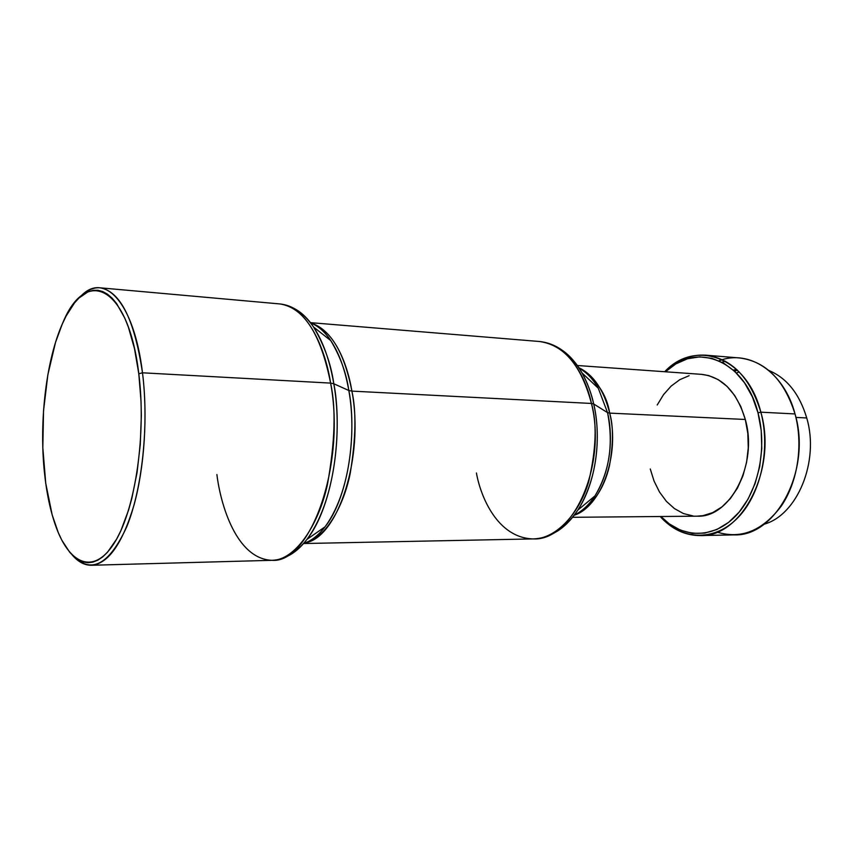 <?xml version="1.0" encoding="UTF-8"?>
<svg xmlns="http://www.w3.org/2000/svg" width="853" height="853" viewBox="0 0 853 853"><rect width="100%" height="100%" fill="white"/><g stroke="black" fill="none" stroke-linecap="round" stroke-linejoin="round"><path stroke-width="1.28" d="M734.582 371.226L737.355 370.127L734.582 371.226M768.841 370.479C786.829 377.996 799.453 393.819 806.725 417.959C799.453 393.819 786.829 377.996 768.841 370.479M739.178 371.929L736.416 373.006L739.178 371.929M795.913 417.426L806.725 417.959L795.913 417.426M736.843 369.658L733.281 370.053L736.843 369.658M722.374 359.699L719.004 360.798C748.603 349.005 784.024 371.684 795.028 413.94C784.216 379.98 765.738 361.32 739.583 357.961L705.815 355.179C731.778 358.537 750.128 377.538 760.855 412.18L795.028 413.94L760.855 412.18C747.1 356.671 695.28 338.854 664.679 371.727C676.93 359.795 690.642 354.272 705.815 355.179M725.381 361.245L721.99 362.237L725.381 361.245M758.008 412.852L760.855 412.18L758.008 412.852L761.207 430.37L761.782 448.55L759.692 466.591L755.044 483.694L748.07 499.101L739.093 512.195L728.547 522.431L716.915 529.478L704.674 533.125L692.337 533.328L680.385 530.161L669.253 523.859L660.926 516.491C681.28 538.126 712.223 539.554 734.902 516.79C757.613 494.207 767.828 449.51 758.008 412.852C744.829 359.539 695.536 341.328 665.415 371.78L675.832 363.922L687.465 358.782L699.641 356.863L711.924 358.335L723.824 363.239L734.838 371.471L744.498 382.784L752.346 396.762L758.008 412.852M574.442 514.871C581.97 511.565 588.805 505.253 594.936 495.934C588.922 504.987 582.045 511.363 574.293 515.073C582.226 511.192 589.103 504.816 594.936 495.934C613.424 466.687 612.038 430.392 607.539 412.628L609.692 413.119C606.803 394.544 596.492 379.382 578.771 367.643C593.528 374.787 603.828 389.949 609.692 413.119L745.309 419.473C736.917 391.943 722.363 376.909 701.656 374.36L577.3 365.5M572.587 517.302L697.264 516.172C730.189 517.974 758.232 464.224 745.309 419.473L609.692 413.119C613.478 426.276 613.392 443.848 609.447 465.823C603.785 489.857 592.035 506.341 574.186 515.255C601.418 506.479 620.131 454.788 609.692 413.119L607.539 412.628L598.273 388.222C592.846 378.807 586.363 372.015 578.856 367.835C587.184 372.889 593.656 379.681 598.273 388.222L607.539 412.628L593.688 403.97L607.539 412.628C613.659 443.997 609.458 471.762 594.936 495.934L577.801 510.126C601.045 473.127 599.371 426.553 593.688 403.97C591.598 393.905 587.717 383.573 582.055 372.985C587.141 382.005 591.022 392.337 593.688 403.97L591.449 403.458L593.688 403.97C602.101 439.732 595.351 483.79 577.801 510.126C571.595 519.562 564.611 526.674 556.838 531.462C564.793 526.493 571.777 519.381 577.801 510.126C565.123 528.647 550.26 538.243 533.189 538.915C572.587 541.335 607.176 466.037 591.449 403.458C581.33 365.479 563.95 344.825 539.32 341.488C569.847 344.697 586.651 379.98 591.449 403.458L351.905 391.111L591.449 403.458C597.1 422.725 596.236 448.582 588.858 481.017C580.125 512.333 556.561 539.075 533.189 538.915C497.31 537.934 480.442 496.147 476.432 472.967M562.458 350.391C569.921 355.648 576.447 363.186 582.055 372.985C577.161 364.018 570.636 356.49 562.458 350.391M312.433 323.564C331.273 330.687 344.431 353.206 351.905 391.111C356.415 411.509 355.85 438.9 350.231 473.298C343.578 506.618 325.451 538.03 305.63 542.743C338.129 537.326 364.391 456.6 351.905 391.111L348.824 390.503L351.905 391.111C347.939 366.651 335.794 331.849 312.433 323.564M303.508 543.5C311.1 541.09 318.254 535.556 324.972 526.887C354.219 487.18 354.891 418.588 348.824 390.503C345.145 369.775 339.121 353.142 330.751 340.582C324.545 331.486 317.753 325.515 310.364 322.679C318.35 326.059 325.153 332.02 330.751 340.582C340.379 356.703 346.403 373.337 348.824 390.503L333.8 383.754L348.824 390.503C357.652 438.954 346.574 499.975 324.972 526.887C318.212 535.588 311.057 541.122 303.508 543.5M295.394 309.149C301.919 312.752 307.986 318.723 313.573 327.04C322.924 341.189 329.674 360.094 333.8 383.754C331.081 364.146 324.343 345.241 313.573 327.04C308.445 319.171 302.389 313.211 295.394 309.149M100.036 287.813C120.294 291.204 134.443 319.534 142.494 372.804C134.017 301.759 103.693 270.721 80.289 296.801C86.643 290.308 93.233 287.312 100.036 287.813L279.859 303.935C309.522 307.389 325.995 352.46 330.612 383.104L333.8 383.754L330.612 383.104C320.781 333.981 303.86 307.592 279.859 303.935C292.419 305.203 303.657 312.902 313.573 327.04L330.751 340.582C324.407 331.039 317.732 325.228 310.737 323.159M142.494 372.804L330.612 383.104L142.494 372.804L138.794 373.742L142.494 372.804C147.846 415.496 144.509 466.932 134.07 504.859C122.416 543.745 108.203 563.876 91.431 565.262C84.607 565.336 78.22 561.946 72.27 555.068C90.749 574.527 108.832 565.272 126.532 527.282C142.259 489.281 149.104 424.965 142.494 372.804M44.367 471.762C39.067 420.348 46.318 359.401 62.717 323.042C85.663 266.424 128.334 284.763 138.794 373.742L141.033 401.315L141.331 415.635L140.276 444.509L137.056 472.509L131.852 498.323L128.59 510.041L120.955 530.481L116.69 538.989L107.51 552.243L102.701 556.892L97.818 560.186L92.913 562.116L88.04 562.713L83.242 561.978L78.561 559.963L74.04 556.71L69.722 552.286L61.811 540.152L58.281 532.603L52.182 514.924L45.742 483.299L42.821 447.729L43.535 410.719L47.853 374.776L55.509 342.416L62.269 324.044L66.086 316.079L74.435 303.018L78.913 298.06L88.275 291.651L93.094 290.319L97.935 290.276L102.755 291.566L107.499 294.2L112.127 298.187L116.584 303.519L124.762 318.073L128.398 327.189L134.497 348.664L138.794 373.742C146.407 433.505 135.584 507.898 115.4 541.239C95.259 575.007 70.458 565.944 56.362 527.783C50.551 512.013 46.552 493.333 44.367 471.762M91.431 565.262L271.904 560.314C310.364 563.844 345.923 465.024 330.612 383.104C336.125 408.288 335.048 442.153 327.403 484.707C318.414 525.779 294.786 560.538 271.904 560.314C236.27 558.886 220.511 504.262 216.897 474.535M287.738 556.071C294.53 552.829 300.949 547.253 306.995 539.352C339.729 494.527 340.635 415.763 333.8 383.754C343.706 439.092 331.145 509.07 306.995 539.352C300.896 547.306 294.477 552.872 287.738 556.071M650.263 468.979L654.091 481.135L659.518 492.053L666.374 501.329L674.435 508.591L683.434 513.549L693.062 515.958M697.029 516.172L702.947 515.66L712.724 512.61L721.99 506.863L730.349 498.589L737.45 488.108L742.952 475.803L746.62 462.198L748.262 447.857L747.825 433.409L745.309 419.473L740.852 406.636L734.646 395.451L727.001 386.334L718.247 379.638L708.758 375.587L701.475 374.35M689.128 375.683L679.745 379.702L671.108 386.121L663.517 394.662L657.215 404.994M660.19 516.502C680.715 539.65 712.713 542.167 736.416 519.168C760.172 496.361 771.037 450.085 760.855 412.18C777.531 469.139 741.801 537.561 700.228 535.567C685.023 535.535 671.674 529.18 660.19 516.502M700.228 535.567L734.092 534.884C775.995 536.804 811.843 469.768 795.028 413.94C803.473 444.839 797.79 481.966 781.188 506.192C762.443 530.865 741.065 539.491 717.032 532.08M764.075 524.211C797.171 515.223 819.712 461.441 806.725 417.959C819.712 461.441 797.171 515.223 764.075 524.211M310.439 322.647L539.32 341.488C556.316 343.215 570.561 353.718 582.055 372.985L598.273 388.222C592.728 378.529 586.31 371.812 578.995 368.048M303.924 543.041C311.025 541.41 318.041 536.025 324.972 526.887L306.995 539.352C296.215 552.84 284.518 559.835 271.904 560.314M303.583 543.532L533.189 538.915"/></g></svg>
